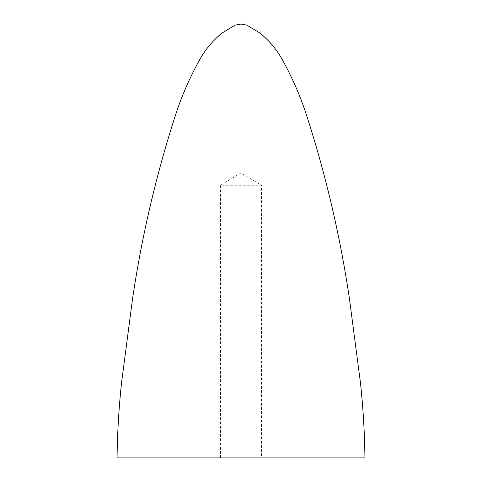 <?xml version="1.0" encoding="UTF-8"?>
<svg xmlns="http://www.w3.org/2000/svg" width="482" height="482" viewBox="0 0 482 482"><rect width="100%" height="100%" fill="white"/><g stroke="black" fill="none" stroke-linecap="round" stroke-linejoin="round"><path stroke-width="0.36" stroke-dasharray="2.41 1.81" d="M117.06 457.9L364.94 457.9M220.551 457.9L220.551 185.227L261.449 185.227L241 172.936L220.551 185.227L261.449 185.227L261.449 457.9L220.551 457.9L261.449 457.9"/><path stroke-width="0.72" d="M241 457.9L117.06 457.9C117.361 432.77 118.861 407.706 121.554 382.702L132.514 299.039C141.865 235.662 156.451 173.544 176.273 112.698C182.31 94.725 189.896 77.451 199.03 60.871C204.94 49.899 212.731 40.536 222.407 32.776L235.186 25.106L241 24.1L246.814 25.106L259.593 32.776C269.269 40.536 277.06 49.899 282.97 60.871C292.104 77.451 299.69 94.725 305.727 112.698C325.549 173.544 340.135 235.662 349.486 299.039L360.446 382.702C363.139 407.706 364.639 432.77 364.94 457.9L241 457.9"/></g></svg>
